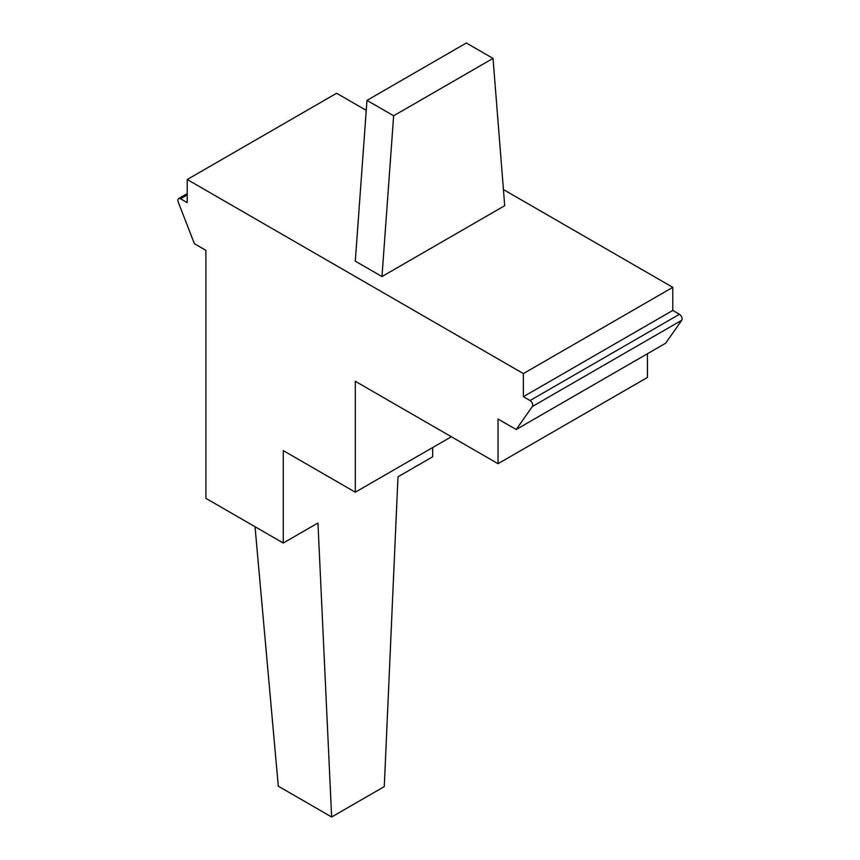 <?xml version="1.0" encoding="UTF-8"?>
<svg xmlns="http://www.w3.org/2000/svg" width="860" height="860" viewBox="0 0 860 860"><rect width="100%" height="100%" fill="white"/><g stroke="black" fill="none" stroke-linecap="round" stroke-linejoin="round"><path stroke-width="1.29" d="M516.183 429.516L532.361 406.5A3.773 2.182 60 0 0 530.05 400.545L679.454 314.287A3.773 2.182 60 0 1 681.765 320.242L665.586 343.258L516.183 429.516L498.037 419.035L498.037 463.701L355.298 381.292L355.298 492.2L283.262 450.608L283.262 543.025L205.895 498.359L205.895 250.368L194.414 243.735L178.235 202.057A3.773 2.182 60 0 1 178.665 198.585A3.773 2.182 60 0 1 180.546 198.767L187.222 202.616L187.222 179.514L336.625 93.256L366.242 110.359M503.423 189.555L672.778 287.337L523.375 373.595L523.375 396.696L672.778 310.438L672.778 287.337M679.454 314.287L672.778 310.438M647.44 353.739L647.44 377.443L498.037 463.701M255.033 526.729L278.296 786.191L331.648 817L384.28 786.61L397.987 476.795L432.666 456.778L432.666 447.533M366.973 100.383L355.298 261.15L381.98 276.554L504.702 205.701L493.027 58.405L466.356 43L366.973 100.383L393.644 115.778L493.027 58.405M187.222 179.514L523.375 373.595M381.98 276.554L393.644 115.778M530.05 400.545L523.375 396.696M283.262 543.025L317.953 523.009L331.648 817M355.298 492.2L451.349 436.751M180.546 198.767L187.222 194.919M532.361 406.5L681.765 320.242M178.665 198.585L187.222 193.64"/></g></svg>
